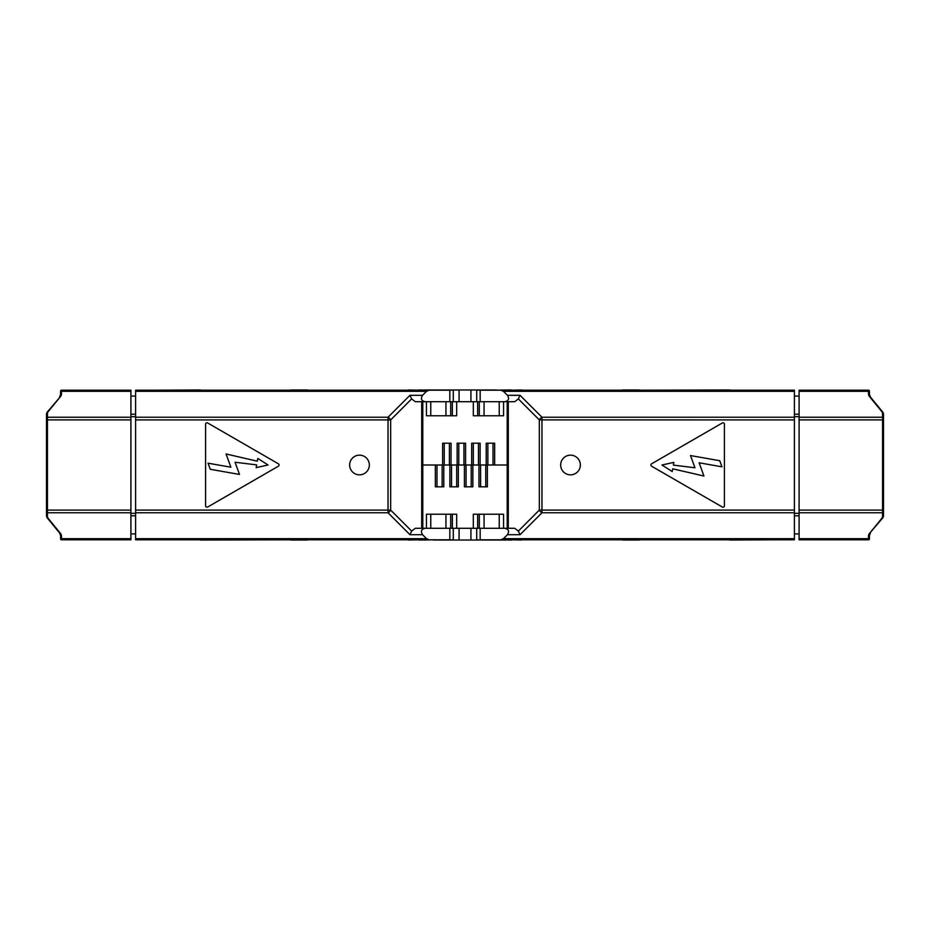 <?xml version="1.0" encoding="UTF-8"?>
<svg xmlns="http://www.w3.org/2000/svg" width="930" height="930" viewBox="0 0 930 930"><rect width="100%" height="100%" fill="white"/><g stroke="black" fill="none" stroke-linecap="round" stroke-linejoin="round"><path stroke-width="1.4" d="M486.216 465L507.199 465L494.655 465L494.655 443.192L486.216 443.192L486.216 465L480.124 465L480.124 443.192L471.684 443.192L471.684 465L465.581 465L465.581 443.192L457.142 443.192L457.142 465L451.05 465L451.05 443.192L442.61 443.192L442.61 465L422.801 465L435.345 465L435.345 486.809L443.784 486.809L443.784 465L451.05 465L449.876 465L449.876 486.809L458.316 486.809L458.316 465L465.581 465L464.419 465L464.419 486.809L472.859 486.809L472.859 465L480.124 465L478.95 465L478.95 486.809L487.39 486.809L487.39 465L486.216 465M457.142 465L458.316 465L457.142 465M471.684 465L472.859 465L471.684 465M729.701 390.205L775.655 390.205M622.728 390.205L521.66 390.205M408.34 390.205L307.272 390.205M729.701 389.972L639.352 390.205M290.648 390.205L200.299 390.205M503.56 401.702L503.56 415.768L473.324 415.768L473.324 401.702L456.677 401.702L456.677 415.768L426.44 415.768L426.44 401.702M511.128 390.205L521.66 389.972M422.801 390.205L424.034 390.205M470.929 401.702L470.929 389.972L424.034 389.972M459.071 401.702L459.071 389.972M507.199 390.205L505.967 390.205M408.34 389.972L418.872 390.205M418.593 389.972L422.801 389.972M290.648 389.972L307.423 389.972M154.345 390.205L200.299 389.972M639.352 389.972L622.577 389.972M507.199 389.972L511.407 389.972M496.736 390.205L505.967 389.972M496.736 389.972L470.929 389.972M503.444 538.691L507.431 534.703C509.524 531.239 508.64 529.1 504.781 528.298L480.159 528.298L480.159 539.795L500.793 539.795L503.444 538.691L794.406 538.691L794.406 390.205L480.159 390.205L480.159 401.702L473.324 401.702M456.677 401.702L452.34 401.702L452.34 415.768M499.236 401.702L499.236 415.768M477.66 401.702L477.66 415.768M430.764 401.702L430.764 415.768M493.016 443.192L493.016 465M444.249 443.192L444.249 465M449.411 443.192L449.411 465M458.792 443.192L458.792 465M463.942 443.192L463.942 465M473.324 443.192L473.324 465M478.485 443.192L478.485 465M487.855 443.192L487.855 465M200.299 539.795L154.345 539.795M307.272 539.795L408.34 539.795M521.66 539.795L622.728 539.795M200.299 540.028L290.648 539.795M639.352 539.795L729.701 539.795M426.44 528.298L426.44 514.232L456.677 514.232L456.677 528.298L473.324 528.298L473.324 514.232L503.56 514.232L503.56 528.298M418.872 539.795L408.34 540.028M507.199 539.795L505.967 539.795M459.071 528.298L459.071 540.028L505.967 540.028M470.929 528.298L470.929 540.028M422.801 539.795L424.034 539.795M521.66 540.028L511.128 539.795M511.407 540.028L507.199 540.028M639.352 540.028L622.577 540.028M775.655 539.795L729.701 540.028M290.648 540.028L307.423 540.028M422.801 540.028L418.593 540.028M433.264 539.795L424.034 540.028M433.264 540.028L459.071 540.028M426.556 391.309L422.569 395.297C420.476 398.761 421.36 400.9 425.219 401.702L449.841 401.702L449.841 390.205L429.207 390.205L426.556 391.309L135.594 391.309L135.594 539.795L449.841 539.795L449.841 528.298L456.677 528.298M473.324 528.298L477.66 528.298L477.66 514.232M430.764 528.298L430.764 514.232M452.34 528.298L452.34 514.232M499.236 528.298L499.236 514.232M436.984 486.809L436.984 465M485.751 486.809L485.751 465M480.589 486.809L480.589 465M471.208 486.809L471.208 465M466.058 486.809L466.058 465M456.677 486.809L456.677 465M451.515 486.809L451.515 465M442.145 486.809L442.145 465M480.159 389.972L476.718 390.205L476.718 401.702M868.492 539.795L868.492 538.691A0.942 0.663 0 0 0 869.434 538.028L869.434 538.854A0.942 0.942 0 0 1 868.492 539.795L799.091 539.795L799.091 538.691L868.492 538.691L868.492 536.203A7.975 5.638 0 0 1 869.562 533.378L881.745 518.463A6.092 4.313 180 0 0 882.558 516.301A0.942 0.663 0 0 0 883.5 515.639L883.5 419.895L882.558 419.895L882.558 413.699A6.092 4.313 0 0 0 881.745 411.537L869.562 396.622A7.975 5.638 180 0 1 868.492 393.797L868.492 390.205L799.091 390.205L799.091 510.105L882.558 510.105L882.558 419.895L799.091 419.895M480.159 401.702L504.781 401.702C508.64 400.9 509.524 398.761 507.431 395.297L503.444 391.309L500.793 390.205M504.781 401.702L514.72 401.702L518.347 398.912L520.033 395.297L507.431 395.297M868.492 393.797A0.942 0.663 0 0 1 869.434 394.46L869.434 391.146A0.942 0.942 0 0 0 868.492 390.205M799.091 538.691L799.091 510.105M580.355 465A9.846 9.846 0 0 1 570.509 474.846A9.846 9.846 0 0 1 560.662 465A9.846 9.846 0 0 1 570.509 455.154A9.846 9.846 0 0 1 580.355 465M724.412 505.792L724.412 424.208A1.407 1.407 0 0 0 722.308 422.987L651.639 463.779A1.407 1.407 0 0 0 651.639 466.221L722.308 507.013A1.407 1.407 0 0 0 724.412 505.792M883.5 421.36L883.5 414.362A7.033 4.976 0 0 0 882.558 411.874L870.375 396.947M869.434 538.028L869.434 535.541A7.033 4.976 0 0 1 870.085 533.436M869.434 538.854L869.434 533.541M869.434 396.459L869.434 391.146M794.406 513.314L799.091 513.314M794.406 416.687L799.091 416.687M794.406 533.925L799.091 533.925M794.406 538.691L794.406 539.795L500.793 539.795M504.781 528.298L514.72 528.298L518.347 531.088L539.33 510.082A3.755 2.162 45 0 0 541.969 512.767L541.969 417.233L520.033 395.297M883.5 511.605L883.5 510.105L882.558 510.105L882.558 512.755A0.942 0.663 0 0 0 883.5 512.093M883.5 419.895L883.5 418.523M480.159 540.028L476.718 539.795L476.718 528.298M480.159 528.298L477.66 528.298M507.199 401.702L507.199 528.298M484.065 514.232L484.065 528.298M484.065 401.702L484.065 415.768M794.406 512.767L541.969 512.767L520.033 534.703L518.347 531.088M794.406 396.075L799.091 396.075M794.406 414.199L799.091 414.199M794.406 515.801L799.091 515.801M721.959 466.814L719.739 460.71L690.513 455.561L694.954 467.767L673.355 465.116L673.832 462.373L661.939 465.012L672.216 471.557L672.704 468.813L703.94 476.021L699.128 462.791L721.959 466.814M449.841 540.028L453.282 539.795L453.282 528.298M61.508 390.205L61.508 391.309A0.942 0.663 180 0 0 60.566 391.972L60.566 391.146A0.942 0.942 0 0 1 61.508 390.205L130.909 390.205L130.909 391.309L61.508 391.309L61.508 393.797A7.975 5.638 180 0 1 60.438 396.622L48.255 411.537A6.092 4.313 0 0 0 47.442 413.699A0.942 0.663 180 0 0 46.5 414.362L46.5 510.105L47.442 510.105L47.442 516.301A6.092 4.313 180 0 0 48.255 518.463L60.438 533.378A7.975 5.638 0 0 1 61.508 536.203L61.508 539.795L130.909 539.795L130.909 419.895L47.442 419.895L47.442 510.105L130.909 510.105M449.841 528.298L425.219 528.298C421.36 529.1 420.476 531.239 422.569 534.703L426.556 538.691L429.207 539.795M425.219 528.298L415.28 528.298L411.653 531.088L409.967 534.703L422.569 534.703M61.508 536.203A0.942 0.663 180 0 1 60.566 535.541L60.566 538.854A0.942 0.942 0 0 0 61.508 539.795M130.909 391.309L130.909 419.895M349.645 465A9.846 9.846 0 0 1 359.492 455.154A9.846 9.846 0 0 1 369.338 465A9.846 9.846 0 0 1 359.492 474.846A9.846 9.846 0 0 1 349.645 465M205.588 424.208L205.588 505.792A1.407 1.407 0 0 0 207.692 507.013L278.361 466.221A1.407 1.407 0 0 0 278.361 463.779L207.692 422.987A1.407 1.407 0 0 0 205.588 424.208M46.5 508.64L46.5 515.639A7.033 4.976 180 0 0 47.442 518.126L59.625 533.053M60.566 391.972L60.566 394.46A7.033 4.976 180 0 1 59.915 396.564M60.566 391.146L60.566 396.459M60.566 533.541L60.566 538.854M135.594 416.687L130.909 416.687M135.594 513.314L130.909 513.314M135.594 396.075L130.909 396.075M135.594 391.309L135.594 390.205L429.207 390.205M425.219 401.702L415.28 401.702L411.653 398.912L390.67 419.918A3.755 2.162 -135 0 0 388.031 417.233L388.031 512.767L409.967 534.703M46.5 418.395L46.5 419.895L47.442 419.895L47.442 417.245A0.942 0.663 180 0 0 46.5 417.907M46.5 510.105L46.5 511.477M449.841 389.972L453.282 390.205L453.282 401.702M449.841 401.702L452.34 401.702M422.801 528.298L422.801 401.702M445.935 415.768L445.935 401.702M445.935 528.298L445.935 514.232M135.594 417.233L388.031 417.233L409.967 395.297L411.653 398.912M135.594 533.925L130.909 533.925M135.594 515.801L130.909 515.801M135.594 414.199L130.909 414.199M208.041 463.187L210.261 469.29L239.487 474.44L235.046 462.233L256.645 464.884L256.169 467.627L268.061 464.988L257.784 458.444L257.296 461.187L226.06 453.98L230.873 467.209L208.041 463.187M794.406 391.309L503.444 391.309M883.5 417.907A0.942 0.663 0 0 0 882.558 417.245L799.091 417.245M869.434 391.972A0.942 0.663 0 0 0 868.492 391.309L799.091 391.309M794.406 510.082L539.33 510.082L539.319 419.883A3.755 2.162 -45 0 1 541.969 417.233L794.406 417.233M518.347 398.912L539.319 419.883L794.406 419.918M882.558 413.699A0.942 0.663 0 0 1 883.5 414.362L882.477 411.606L881.745 411.537M869.562 396.622L870.294 396.692L869.434 394.46A7.033 4.976 180 0 0 870.085 396.564M508.303 401.702L508.303 528.298M882.558 516.301L882.558 512.755L799.091 512.755M520.033 534.703L507.431 534.703M868.492 536.203A0.942 0.663 0 0 0 869.434 535.541L870.375 533.053M869.562 533.378L882.558 518.126A7.033 4.976 180 0 0 883.5 515.639L882.477 518.394L881.745 518.463M479.31 528.298L479.31 514.232M479.31 415.768L479.31 401.702M135.594 538.691L426.556 538.691M46.5 512.093A0.942 0.663 180 0 0 47.442 512.755L130.909 512.755M60.566 538.028A0.942 0.663 180 0 0 61.508 538.691L130.909 538.691M135.594 419.918L390.67 419.918L390.681 510.117A3.755 2.162 135 0 1 388.031 512.767L135.594 512.767M411.653 531.088L390.681 510.117L135.594 510.082M47.442 516.301A0.942 0.663 180 0 1 46.5 515.639L47.523 518.394L48.255 518.463M60.438 533.378L59.706 533.308L60.566 535.541A7.033 4.976 0 0 0 59.915 533.436M421.697 528.298L421.697 401.702M47.442 413.699L47.442 417.245L130.909 417.245M409.967 395.297L422.569 395.297M61.508 393.797A0.942 0.663 180 0 0 60.566 394.46L59.625 396.947M60.438 396.622L47.442 411.874A7.033 4.976 0 0 0 46.5 414.362L47.523 411.606L48.255 411.537M450.69 401.702L450.69 415.768M450.69 514.232L450.69 528.298"/></g></svg>
